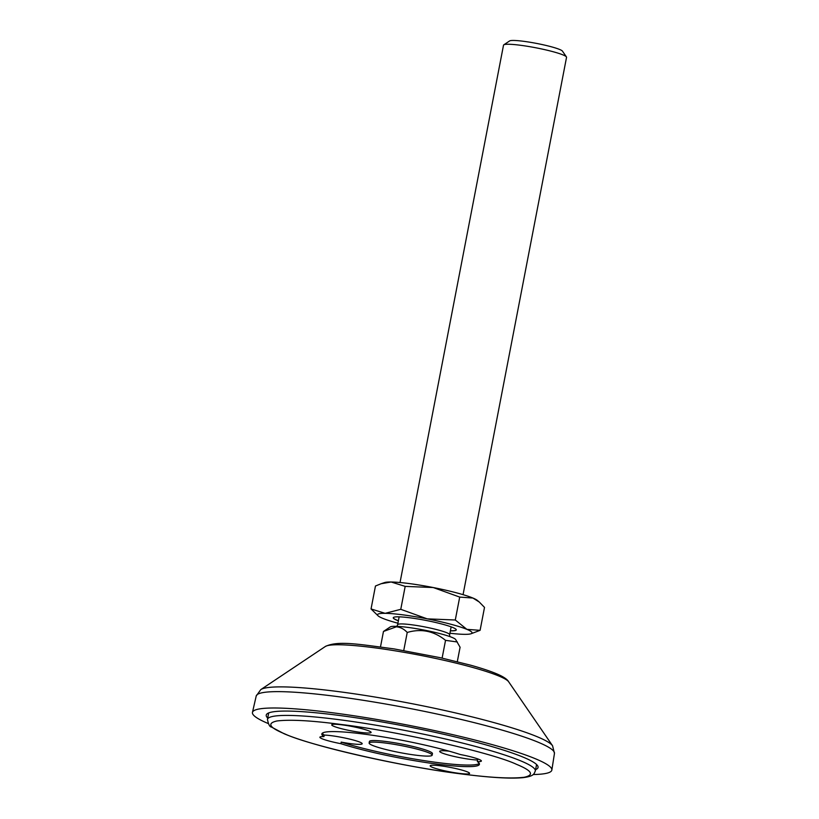 <?xml version="1.0" encoding="UTF-8"?>
<svg xmlns="http://www.w3.org/2000/svg" width="819" height="819" viewBox="0 0 819 819"><rect width="100%" height="100%" fill="white"/><g stroke="black" fill="none" stroke-linecap="round" stroke-linejoin="round"><path stroke-width="1.23" d="M268.161 723.515A152.447 16.953 10.9 0 1 252.457 712.387A152.447 16.953 10.9 0 1 369.011 718.15A152.447 16.953 10.9 0 1 535.534 758.803A152.447 16.953 10.9 0 1 551.852 770.044A152.447 16.953 10.9 0 1 533.149 774.539M535.595 769.635A138.411 15.387 -169.1 0 0 538.063 767.393A138.411 15.387 -169.1 0 0 523.249 757.186A138.411 15.387 -169.1 0 0 372.061 720.29A138.411 15.387 -169.1 0 0 266.247 715.048A138.411 15.387 -169.1 0 0 267.711 718.048M516.482 764.322C492.117 752.763 396.58 731.029 341.564 724.528C311.701 720.556 290.161 719.369 276.955 720.976C266.687 723.249 269.297 727.548 284.797 733.896C309.162 745.454 404.699 767.188 459.715 773.689C489.578 777.671 511.117 778.849 524.314 777.251C534.592 774.979 531.971 770.669 516.482 764.322M432.309 767.29A20.055 2.232 10.9 0 1 430.17 765.806A20.055 2.232 10.9 0 1 445.464 766.543A20.055 2.232 10.9 0 1 467.414 771.897A20.055 2.232 10.9 0 1 469.563 773.392A20.055 2.232 10.9 0 1 454.258 772.645A20.055 2.232 10.9 0 1 432.309 767.29M333.865 726.32A20.055 2.232 10.9 0 1 331.715 724.835A20.055 2.232 10.9 0 1 347.01 725.583A20.055 2.232 10.9 0 1 368.959 730.937A20.055 2.232 10.9 0 1 371.109 732.421A20.055 2.232 10.9 0 1 355.804 731.674A20.055 2.232 10.9 0 1 333.865 726.32M477.354 761.619A80.231 8.917 10.9 0 1 479.422 764.281A80.231 8.917 10.9 0 1 427.323 762.735A80.231 8.917 10.9 0 1 341.001 743.713A21.468 2.385 10.9 0 1 322.184 738.81A21.468 2.385 10.9 0 1 319.891 737.192A21.468 2.385 10.9 0 1 323.925 736.609A80.231 8.917 10.9 0 1 321.847 733.937A80.231 8.917 10.9 0 1 364.834 734.213A80.231 8.917 10.9 0 1 460.278 754.514A21.468 2.385 10.9 0 1 479.095 759.418A21.468 2.385 10.9 0 1 481.388 760.984A21.468 2.385 10.9 0 1 477.354 761.619L477.62 760.022A21.325 2.375 10.9 0 1 441.953 752.937A21.325 2.375 10.9 0 1 439.68 751.33A21.325 2.375 10.9 0 1 449.191 751.187M322.317 733.22A80.231 8.917 -169.1 0 0 324.263 735.073L323.925 736.609M324.263 735.073A21.325 2.375 10.9 0 1 359.92 742.157A21.325 2.375 10.9 0 1 362.203 743.724A21.325 2.375 10.9 0 1 341.185 742.106L341.001 743.713M386.322 743.15A32.095 3.573 10.9 0 1 432.156 755.179A32.095 3.573 10.9 0 1 414.957 755.067A32.095 3.573 10.9 0 1 369.123 743.048A32.095 3.573 10.9 0 1 386.322 743.15M369.123 743.048L369.42 741.482A32.095 3.573 10.9 0 1 386.619 741.584A32.095 3.573 10.9 0 1 432.452 753.613L432.156 755.179M341.185 742.106A80.231 8.917 -169.1 0 0 424.201 760.646A80.231 8.917 -169.1 0 0 479.258 763.441M463.063 594.666L566.543 57.33A32.095 3.573 -169.1 0 0 566.42 56.9A32.095 3.573 -169.1 0 0 554.391 52.078A32.095 3.573 -169.1 0 0 510.145 44.298A32.095 3.573 -169.1 0 0 503.777 44.84A32.095 3.573 -169.1 0 0 503.511 45.199L400.03 582.524M566.42 56.9L562.448 51.126A27.078 3.01 -169.1 0 0 552.303 47.052A27.078 3.01 -169.1 0 0 525.911 41.615A27.078 3.01 -169.1 0 0 509.602 40.95L503.777 44.84M403.747 650.501L407.227 632.463C404.115 629.074 400.481 627.19 396.335 626.811L383.466 631.459L390.274 626.914A33.497 3.726 10.9 0 1 396.918 626.351A33.497 3.726 10.9 0 1 432.145 631.746A33.497 3.726 10.9 0 1 455.64 639.506L460.083 647.245L457.299 661.68M407.227 632.463C421.171 628.357 433.947 630.988 445.536 640.356L457.34 641.973M383.466 631.459L380.497 646.887M445.536 640.356L442.117 658.087M398.382 620.802A32.095 3.573 10.9 0 1 396.683 620.147A32.095 3.573 10.9 0 1 393.253 617.761A32.095 3.573 10.9 0 1 417.731 618.949A32.095 3.573 10.9 0 1 452.846 627.518A32.095 3.573 10.9 0 1 456.275 629.903A32.095 3.573 10.9 0 1 450.378 630.825M393.263 617.71A32.095 3.573 -169.1 0 0 396.703 620.044A32.095 3.573 -169.1 0 0 398.403 620.71M449.918 633.23A48.137 5.354 -169.1 0 0 464.424 634.336A48.137 5.354 -169.1 0 0 470.945 633.783A48.137 5.354 -169.1 0 0 466.891 629.361A48.137 5.354 -169.1 0 0 427.221 618.857A48.137 5.354 -169.1 0 0 403.286 614.895A48.137 5.354 -169.1 0 0 385.104 613.329A48.137 5.354 -169.1 0 0 378.194 615.919A48.137 5.354 -169.1 0 0 382.637 618.304A48.137 5.354 -169.1 0 0 397.921 623.218M470.945 633.783L480.098 630.333L466.891 629.361L455.292 620.003L427.221 618.857L400.767 609.316L385.104 613.329L371.048 608.947L378.194 615.919M450.399 630.722A32.095 3.573 -169.1 0 0 456.285 629.852M400.767 609.316L405.18 586.384L391.134 582.002L381.111 583.732L375.46 586.015L371.048 608.947M455.292 620.003L459.705 597.082L433.251 587.54L405.18 586.384M459.705 597.082L472.921 598.044L479.279 602.037L484.51 607.401L480.098 630.333M479.279 602.037L477.364 600.429A48.137 5.354 -169.1 0 0 472.921 598.044A48.137 5.354 -169.1 0 0 433.251 587.54A48.137 5.354 -169.1 0 0 391.134 582.002A48.137 5.354 -169.1 0 0 384.613 582.565L381.111 583.732M325.358 646.478C338.104 640.335 359.418 644.399 393.908 648.873L440.417 657.718L470.26 665.089C480.958 668.048 489.547 670.874 496.017 673.546C503.04 676.443 507.258 679.186 508.65 681.777A93.919 10.442 -169.1 0 0 498.966 676.064A93.919 10.442 -169.1 0 0 401.269 651.842A93.919 10.442 -169.1 0 0 325.358 646.478L260.79 689.608A149.508 16.626 10.9 0 1 381.634 698.146A149.508 16.626 10.9 0 1 537.162 736.711A149.508 16.626 10.9 0 1 552.579 745.792L554.453 753.439L551.852 770.044M260.79 689.608L256.214 696.007A151.863 16.882 10.9 0 1 372.317 701.75A151.863 16.882 10.9 0 1 538.196 742.239A151.863 16.882 10.9 0 1 554.453 753.439M535.329 770.986C533.947 773.566 534.715 776.177 522.993 777.661C510.933 778.808 491.41 777.702 464.414 774.334C402.733 766.819 315.325 747.184 284.009 733.691L271.355 727.006C269.738 726.944 268.437 724.416 267.455 719.41A136.404 15.162 10.9 0 1 340.53 719.87A136.404 15.162 10.9 0 1 520.741 760.871A136.404 15.162 10.9 0 1 535.329 770.986L536.578 764.516M396.836 626.351L397.635 624.702A26.474 2.948 10.9 0 1 403.112 623.965A26.474 2.948 10.9 0 1 432.34 628.531A26.474 2.948 10.9 0 1 449.631 634.715L451.146 626.863M508.65 681.777L552.579 745.792M256.214 696.007L252.457 712.387M267.455 719.41L268.704 712.929M397.635 624.702L399.14 616.85M449.631 634.715L449.754 636.537"/></g></svg>
